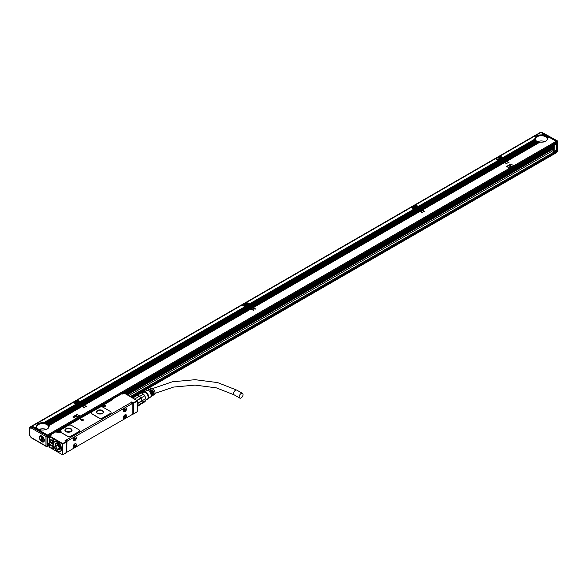 <?xml version="1.0" encoding="UTF-8"?>
<svg xmlns="http://www.w3.org/2000/svg" width="587" height="587" viewBox="0 0 587 587"><rect width="100%" height="100%" fill="white"/><g stroke="black" fill="none" stroke-linecap="round" stroke-linejoin="round"><path stroke-width="0.88" d="M141.907 403.012A5.019 2.898 -120 0 1 141.093 403.988L137.292 406.189M142.135 401.853A5.019 2.898 -120 0 0 142.135 401.691A5.019 2.898 -120 0 0 142.054 400.782L137.292 403.291M137.292 405.676L142.039 402.931A5.415 3.126 -120 0 0 142.135 402.022A5.415 3.126 -120 0 0 142.039 401.002L141.093 398.199L137.072 400.517M136.844 400.393L140.975 397.986A5.019 2.898 -120 0 0 139.669 396.364L139.508 396.218A5.019 2.898 -120 0 0 137.666 395.154L132.721 398.008M141.093 403.988L137.292 406.644M142.039 401.002L137.292 403.746M139.508 396.218L134.562 399.072M137.666 395.154L137.16 394.926L132.266 397.751M137.16 394.926A5.415 3.126 -120 0 0 135.714 395.051L131.657 397.399M139.669 396.364L143.485 394.163L141.32 392.916A5.019 2.898 -120 0 0 140.697 392.864A5.019 2.898 -120 0 0 140.014 393.033L136.822 394.875M142.113 402.484L145.87 400.312L144.784 401.853L141.21 403.915M140.895 398.045A5.415 3.126 -120 0 0 139.449 396.247M140.975 397.986L144.784 395.785L145.87 398.573L142.054 400.782M141.32 392.916L137.541 395.095M145.87 400.312A5.019 2.898 -120 0 0 145.87 398.573M144.784 395.785A5.019 2.898 -120 0 0 143.485 394.163M145.921 400.011L147.337 399.189A3.984 2.297 -120 0 0 147.821 395.609A3.984 2.297 -120 0 0 143.353 392.292L141.863 393.151M146.64 399.593A4.219 2.436 -120 0 0 147.858 399.057A4.219 2.436 -120 0 0 147.968 395.601A4.219 2.436 -120 0 0 143.734 391.911A4.219 2.436 -120 0 0 142.656 392.696M147.858 399.057L148.276 398.544A3.984 2.297 -120 0 0 148.379 395.286A3.984 2.297 -120 0 0 144.387 391.8L143.734 391.911M150.705 396.9A3.705 2.135 -120 0 0 150.998 396.753L151.644 396.313A3.647 2.106 -120 0 0 152.004 393.085A3.647 2.106 -120 0 0 150.301 390.626L150.866 390.34L150.756 391.052M151.886 396.093A3.595 2.077 -120 0 0 152.18 395.946A3.595 2.077 -120 0 0 152.532 392.762A3.595 2.077 -120 0 0 150.866 390.34M152.18 395.946L152.825 395.506A3.537 2.04 -120 0 0 153.17 392.373A3.537 2.04 -120 0 0 151.541 390.003L152.106 389.717L151.938 390.377M153.068 395.278A3.485 2.01 -120 0 0 153.361 395.139A3.485 2.01 -120 0 0 153.706 392.05A3.485 2.01 -120 0 0 152.106 389.717M153.361 395.139L154.432 394.398A3.383 1.952 -120 0 0 154.77 391.404A3.383 1.952 -120 0 0 151.05 388.543L149.876 389.108A3.485 2.01 -120 0 0 149.604 389.284M144.182 391.837L146.706 390.626A3.757 2.165 -120 0 1 147.939 390.597L148.504 390.318A3.705 2.135 -120 0 0 147.293 390.34L147.997 390.003A3.647 2.106 -120 0 1 149.179 389.973L149.744 389.695A3.595 2.077 -120 0 0 148.584 389.724L149.289 389.386A3.537 2.04 -120 0 1 150.419 389.35L150.976 389.071A3.485 2.01 -120 0 0 149.876 389.108M148.151 398.705L150.455 397.12A3.757 2.165 -120 0 0 150.83 393.796A3.757 2.165 -120 0 0 149.061 391.25L149.626 390.964L149.575 391.734M150.998 396.753A3.705 2.135 -120 0 0 151.365 393.473A3.705 2.135 -120 0 0 149.626 390.964M150.866 390.986A2.825 1.636 60 0 1 152.055 392.784A2.825 1.636 60 0 1 152.29 394.266M152.106 390.274A2.825 1.636 60 0 1 153.295 392.072A2.825 1.636 60 0 1 153.478 393.862M149.626 391.705A2.825 1.636 60 0 1 150.822 393.503A2.825 1.636 60 0 1 151.057 394.574M132.787 403.702L131.209 402.697M131.209 402.477L65.296 440.529M72.274 436.471L74.167 435.319L72.304 436.552M122.463 407.385L124.224 406.387M241.11 393.532A2.708 1.563 -60 0 1 242.468 393.393A2.708 1.563 -60 0 1 242.879 395.565A2.708 1.563 -60 0 1 241.11 397.957A2.708 1.563 -60 0 1 239.76 398.089A2.708 1.563 -60 0 1 239.342 395.917A2.708 1.563 -60 0 1 241.11 393.532M66.595 452.46L66.595 441.277L66.991 441.6A0.396 0.396 0 0 0 66.793 441.255L65.216 440.345M59.492 430.858L59.889 430.117L59.492 430.542L60.175 430.931L60.454 430.447A2.15 1.24 180 0 1 60.644 430.572A0.8 0.462 180 0 1 60.49 430.227M79.516 430.704A2.392 1.379 180 0 1 79.516 430.77A2.392 1.379 180 0 1 78.819 431.746L70.932 436.295A2.392 1.379 180 0 1 67.549 436.295L67.549 436.17A2.392 1.379 0 0 0 70.932 436.17L78.819 431.614A2.392 1.379 0 0 0 79.516 430.638A2.392 1.379 0 0 0 78.819 429.662L71.607 425.502A2.392 1.379 0 0 0 68.224 425.502L60.718 429.838A0.8 0.462 0 0 0 60.644 430.44A2.15 1.24 0 0 1 61.085 431.196A2.15 1.24 0 0 1 60.806 431.797A0.8 0.462 0 0 0 60.938 432.348L67.549 436.17M60.71 432.091A0.8 0.462 180 0 0 60.938 432.48L67.549 436.295M83.86 419.962L80.5 419.155L83.86 419.954L81.909 420.945L80.5 419.147M111.06 412.492A2.392 1.379 180 0 1 111.06 412.558A2.392 1.379 180 0 1 110.363 413.534L102.476 418.083A2.392 1.379 180 0 1 99.1 418.083L99.1 417.959A2.392 1.379 0 0 0 102.476 417.959L110.363 413.402A2.392 1.379 0 0 0 111.06 412.426A2.392 1.379 0 0 0 110.363 411.45L103.151 407.29A2.392 1.379 0 0 0 99.775 407.29L91.888 411.839A2.392 1.379 0 0 0 91.19 412.815A2.392 1.379 0 0 0 91.888 413.791L99.1 417.959M91.19 412.881A2.392 1.379 180 0 0 91.19 412.947A2.392 1.379 180 0 0 91.888 413.923L99.1 418.083M132.735 413.894L133.344 413.923L133.344 403.386L131.488 401.985M124.378 406.453L74.167 435.319M50.482 435.415L50.761 434.74L51.326 435.062L49.638 436.038L62.648 443.552L62.648 454.859L61.973 449.473L62.648 443.757M49.638 436.038L49.359 436.523L62.369 444.036M137.292 400.664L137.292 401.112L133.344 403.386L133.066 402.895L137.292 400.664L123.996 392.974L123.718 393.268M124.275 393.268L122.023 393.921M137.006 400.62L123.996 392.974M123.996 393.107L122.309 394.082L121.942 393.738A0.396 0.396 0 0 0 121.546 393.738L121.458 393.921M104.002 405.169L104.391 404.428L104.956 404.751L104.677 405.235L104.002 404.656L112.733 399.615L111.882 400.099L112.733 399.615L112.168 399.285L121.744 393.76L111.97 399.27A0.396 0.396 0 0 0 111.765 399.615L112.733 399.615L111.882 400.099L111.97 399.27L111.765 400.033M60.454 430.447L59.889 430.117L101.353 406.182L101.911 406.505A2.15 1.24 180 0 0 102.454 406.732A2.15 1.24 180 0 0 105.176 406.358A2.15 1.24 180 0 0 104.956 404.751M60.644 430.44L60.644 430.572A2.15 1.24 180 0 1 61.077 431.254M55.831 432.135L57.409 432.201A2.15 1.24 180 0 0 57.952 432.428A2.15 1.24 180 0 0 60.703 432.025L60.703 432.157M57.695 432.34L56.968 431.812L55.75 431.951A0.396 0.396 0 0 0 55.354 431.951L50.563 434.718L55.273 432.135M50.365 435.481L50.365 435.062A0.396 0.396 0 0 1 50.563 434.718L50.482 435.224M62.787 454.793L66.793 452.482A0.396 0.396 0 0 0 66.991 452.137L62.648 454.859L49.242 447.133L49.359 446.736M49.638 447.228L49.242 447.133L49.55 443.376M137.006 411.81L133.344 413.923M132.684 414.004L132.867 414.106A0.396 0.396 0 0 0 133.264 414.106L137.292 411.781L137.292 401.112M59.603 451.462L61.129 450.757M72.326 436.332L66.118 440.118A0.8 0.462 120 0 0 65.678 440.61M66.991 441.673A0.8 0.462 -60 0 1 67.52 440.932L132.251 403.562A0.8 0.462 -60 0 1 132.647 403.526L131.239 402.711A0.8 0.462 120 0 0 130.842 402.748L124.305 406.373M66.991 451.733A0.8 0.462 -60 0 0 67.52 451.858L132.251 414.495A0.8 0.462 -60 0 0 132.809 413.519L132.809 403.893A0.8 0.462 -60 0 0 132.647 403.526M49.359 436.523L49.528 439.788A3.309 1.908 -120 0 1 50.988 440.037L51.553 440.367A3.309 1.908 -120 0 1 52.793 441.49L54.297 441.886A5.701 3.287 -120 0 0 54.158 442.077L53.828 442.811A5.701 3.287 -120 0 0 53.828 445.423L53.894 445.716M49.638 443.53L49.528 444.007A3.309 1.908 -120 0 0 50.988 445.438L51.553 445.76A3.309 1.908 -120 0 0 52.793 446.069L54.004 447.03C56.447 451.418 58.81 452.687 61.077 450.838L60.336 444.733L55.405 441.182L54.297 441.886M49.528 444.007L49.359 447.067M51.891 447.067A1.079 0.624 -120 0 1 51.935 446.802A1.079 0.624 -120 0 1 52.654 446.626A1.079 0.624 -120 0 1 53.41 447.94L53.41 448.204A1.079 0.624 -120 0 1 53.388 448.417A1.079 0.624 -120 0 1 52.551 448.571A1.079 0.624 -120 0 1 51.891 447.323L52.001 447.323A0.998 0.572 -120 0 0 52.441 448.329A0.998 0.572 -120 0 0 53.204 448.593A0.998 0.572 -120 0 0 53.388 448.336A0.998 0.572 -120 0 0 53.41 448.138M52.852 439.032A1.079 0.624 -120 0 0 52.654 438.885L52.654 438.885A1.079 0.624 -120 0 0 51.891 439.325A1.079 0.624 -120 0 0 52.654 440.639A1.079 0.624 -120 0 0 53.41 440.199A1.079 0.624 -120 0 0 52.852 439.032M61.973 449.473L62.706 449.701L62.369 448.916M70.99 428.723A3.588 2.069 0 0 0 67.079 428.275A3.588 2.069 0 0 0 64.871 430.183A3.588 2.069 0 0 0 65.92 431.65A3.588 2.069 0 0 0 69.824 432.098A3.588 2.069 0 0 0 72.04 430.183A3.588 2.069 0 0 0 70.99 428.723M102.534 410.511A3.588 2.069 0 0 0 98.623 410.056A3.588 2.069 0 0 0 96.415 411.971A3.588 2.069 0 0 0 97.464 413.431A3.588 2.069 0 0 0 101.368 413.886A3.588 2.069 0 0 0 103.583 411.971A3.588 2.069 0 0 0 102.534 410.511M55.596 441.167A5.657 3.265 -120 0 0 54.951 441.402A5.657 3.265 -120 0 0 54.268 442.062A5.657 3.265 -120 0 0 54.217 442.136M54.004 447.03L52.793 446.069M124.195 411.825A2.231 1.291 120 0 0 126.22 410.152A2.231 1.291 120 0 0 126.066 407.862A2.231 1.291 120 0 0 125.713 407.76A2.231 1.291 120 0 0 123.688 409.433A2.231 1.291 120 0 0 123.835 411.722A2.231 1.291 120 0 0 124.195 411.825M74.065 440.771A2.231 1.291 120 0 0 76.083 439.098A2.231 1.291 120 0 0 75.936 436.809A2.231 1.291 120 0 0 75.576 436.706A2.231 1.291 120 0 0 73.558 438.372A2.231 1.291 120 0 0 73.705 440.668A2.231 1.291 120 0 0 74.065 440.771M124.195 415.523A2.231 1.291 120 0 0 123.835 418.619A2.231 1.291 120 0 0 125.713 417.849A2.231 1.291 120 0 0 126.066 414.752A2.231 1.291 120 0 0 124.195 415.523M74.065 444.469A2.231 1.291 120 0 0 73.705 447.565A2.231 1.291 120 0 0 75.576 446.795A2.231 1.291 120 0 0 75.936 443.699A2.231 1.291 120 0 0 74.065 444.469M62.141 449.371L62.141 448.791M49.756 443.875A3.309 1.908 -120 0 0 51.216 445.306L51.781 445.636A3.309 1.908 -120 0 0 53.072 445.929M52.683 446.641A0.998 0.572 -120 0 0 52.206 446.604A0.998 0.572 -120 0 0 52.038 446.824A0.998 0.572 -120 0 0 52.001 447.067L52.705 446.656M52.683 438.9A0.998 0.572 -120 0 0 52.206 438.871A0.998 0.572 -120 0 0 52.06 439.663A0.998 0.572 -120 0 0 52.705 440.543A0.998 0.572 -120 0 0 53.204 440.595A0.998 0.572 -120 0 0 53.41 440.169M60.505 431.995A1.592 0.917 -0 0 0 60.527 431.841A1.592 0.917 -0 0 0 60.057 431.196L59.933 431.122M105.007 406.307A1.592 0.917 -0 0 0 105.029 406.153A1.592 0.917 -0 0 0 104.559 405.5L104.435 405.426M102.666 406.534A1.013 0.587 -0 0 0 104.207 406.534M58.164 432.223A1.013 0.587 -0 0 0 59.705 432.223M72.032 430.278L70.99 428.914A3.588 2.069 0 0 0 67.16 428.451A3.588 2.069 0 0 0 64.871 430.278M50.379 439.78A3.104 1.79 -120 0 0 49.77 439.861L49.579 439.773M49.579 439.186L49.579 439.839M103.576 412.067L102.534 410.702A3.588 2.069 0 0 0 98.704 410.232A3.588 2.069 0 0 0 96.415 412.067M50.746 444.814A3.104 1.79 -120 0 0 51.216 445.144A3.104 1.79 -120 0 0 52.771 445.298A3.104 1.79 -120 0 0 51.905 440.595M125.486 407.627C126.763 409.08 126.264 410.438 123.974 411.7A2.231 1.291 -60 0 1 123.732 411.648M75.818 436.75A2.231 1.291 -60 0 1 75.804 439.069A2.231 1.291 -60 0 1 73.837 440.639L73.595 440.595M123.732 418.546A2.231 1.291 120 0 0 125.486 417.717L125.948 414.701M73.595 447.492L75.349 446.663A2.231 1.291 120 0 0 75.818 443.647M70.704 429.075A3.184 1.842 0 0 0 67.234 428.679A3.184 1.842 0 0 0 65.267 430.381A3.184 1.842 0 0 0 66.199 431.68A3.184 1.842 0 0 0 69.67 432.076A3.184 1.842 0 0 0 71.636 430.381A3.184 1.842 0 0 0 70.704 429.075M102.255 410.863A3.184 1.842 0 0 0 98.777 410.467A3.184 1.842 0 0 0 96.811 412.169A3.184 1.842 0 0 0 97.743 413.468A3.184 1.842 0 0 0 101.221 413.864A3.184 1.842 0 0 0 103.187 412.169A3.184 1.842 0 0 0 102.255 410.863M70.227 431.907A3.184 1.842 0 0 0 66.676 431.907M101.771 413.696L98.227 413.696M123.461 411.238A2.069 1.196 120 0 0 123.696 411.458A2.069 1.196 120 0 0 125.603 410.511A2.069 1.196 120 0 0 126.014 408.112A2.069 1.196 120 0 0 125.765 407.87A2.069 1.196 120 0 0 125.464 407.774M73.324 440.184A2.069 1.196 120 0 0 73.558 440.404A2.069 1.196 120 0 0 75.474 439.458A2.069 1.196 120 0 0 75.877 437.058A2.069 1.196 120 0 0 75.628 436.816A2.069 1.196 120 0 0 75.327 436.721M123.461 418.135A2.069 1.196 120 0 0 123.696 418.348A2.069 1.196 120 0 0 125.603 417.401A2.069 1.196 120 0 0 126.014 415.002A2.069 1.196 120 0 0 125.765 414.76A2.069 1.196 120 0 0 125.464 414.671M73.324 447.081A2.069 1.196 120 0 0 73.558 447.294A2.069 1.196 120 0 0 75.474 446.347A2.069 1.196 120 0 0 75.877 443.948A2.069 1.196 120 0 0 75.628 443.706A2.069 1.196 120 0 0 75.327 443.618M53.241 443.42A2.986 1.724 -120 0 0 51.795 440.683A2.986 1.724 -120 0 0 49.668 440.052A2.986 1.724 -120 0 0 49.081 441.013L53.366 443.346M53.395 444.176L53.241 444.264A2.986 1.724 -120 0 1 53.028 444.851A2.986 1.724 -120 0 1 52.654 445.225A2.986 1.724 -120 0 1 51.157 445.078A2.986 1.724 -120 0 1 51.098 445.049M49.609 441.094L49.081 441.996L53.241 444.264M124.613 409.014L125.464 409.366L124.84 410.049L124.106 409.887M124.275 409.99L124.613 410.57L124.84 410.049M124.84 409.139L124.334 410.019M74.483 437.961L75.327 438.313L74.366 438.929M74.145 438.929L74.483 439.516L74.703 438.995M74.395 438.944L73.977 438.834M74.703 438.085L74.197 438.966M124.613 415.904L125.464 416.264L124.84 416.946L124.106 416.785M124.275 416.88L124.613 417.467L124.84 416.946M124.84 416.036L124.334 416.917M74.483 444.851L75.327 445.21L74.366 445.827M74.145 445.827L74.483 446.413L74.703 445.893M74.395 445.841L73.977 445.731M74.703 444.983L74.197 445.863M103.07 406.035L102.93 405.272L104.17 405.404L103.804 406.035M103.07 405.778L103.804 405.778M58.568 431.731L58.429 430.968L59.661 431.093L59.302 431.731M58.568 431.467L59.302 431.467M53.41 443.713L49.638 441.534M49.081 441.145A2.825 1.636 60 0 1 51.047 440.397A2.825 1.636 60 0 1 53.013 443.42M53.013 444.264A2.825 1.636 60 0 1 52.815 444.799A2.825 1.636 60 0 1 51.047 445.012A2.825 1.636 60 0 1 49.081 441.996M124.782 409.366L124.503 409.858M74.652 438.313L74.366 438.805M124.782 416.264L124.503 416.755M74.652 445.21L74.366 445.694M103.129 405.712L103.745 405.712M58.627 431.408L59.243 431.408M61.341 450.302A5.577 3.221 60 0 1 61.239 450.478A5.577 3.221 60 0 1 60.564 451.132A5.577 3.221 60 0 1 60.498 451.168M54.921 441.512A5.577 3.221 60 0 1 54.987 441.468A5.577 3.221 60 0 1 56.095 441.211M61.576 448.754L61.099 450.559A5.577 3.221 60 0 1 60.424 451.212A5.577 3.221 60 0 1 57.636 450.933A5.577 3.221 60 0 1 57.607 450.919M53.696 444.139A5.577 3.221 60 0 1 53.696 444.102A5.577 3.221 60 0 1 54.173 442.202L54.848 441.549L57.555 441.784M60.989 450.537A5.496 3.177 60 0 1 57.577 450.904A5.496 3.177 60 0 1 53.696 444.168A5.496 3.177 60 0 1 54.173 442.29A5.496 3.177 60 0 1 59.441 443.552A5.496 3.177 60 0 1 60.989 450.537M59.801 449.216L59.837 446.289L57.636 443.478L55.325 443.684L55.325 446.538L57.409 445.335L59.837 448.197M55.325 446.538L57.526 449.349L59.779 449.224M57.409 443.427L57.409 445.335M58.15 444.117L58.817 446.281L59.837 446.934M47.496 434.996L556.175 141.313L548.801 137.05L547.495 137.806A6.376 3.676 180 0 1 547.62 138.547A6.376 3.676 180 0 1 539.967 142.157L506.911 161.234L509.112 162.826L506.354 161.557L505.055 162.305L507.256 163.898L504.49 162.636L422.42 210.021L424.731 211.452L424.049 211.613L421.855 210.344L420.556 211.093L422.867 212.523L422.192 212.685L419.991 211.415L253.423 307.588L255.734 309.019L255.052 309.18L252.858 307.911L251.559 308.659L253.877 310.09L253.195 310.252L250.994 308.989L84.425 405.155L86.619 406.754L83.86 405.485L82.562 406.233L84.763 407.826L82.004 406.556L48.948 425.634A6.376 3.676 180 0 1 49.081 426.382A6.376 3.676 180 0 1 41.42 429.985L40.114 430.741L47.496 434.996A0.638 0.367 60 0 1 47.951 435.781L47.951 436.559L50.365 435.165M513.632 165.578L510.719 164.044L506.772 166.326L509.589 167.948L513.537 165.673M506.676 166.554L509.589 168.08L513.537 165.805M79.876 416.007L76.956 414.473L73.015 416.755L75.833 418.377L79.773 416.102M72.913 416.983L75.833 418.509L79.773 416.234M556.175 141.313A0.638 0.367 60 0 1 556.63 142.091L556.63 142.876A0.638 0.367 60 0 1 556.498 143.169L122.243 393.884M543.767 134.232L540.898 132.493L499.779 156.23L499.897 156.634M544.384 134.592L543.841 134.188L542.535 134.944A6.376 3.676 180 0 1 543.158 135.039L543.496 135.105A6.376 3.676 180 0 1 544.046 135.245L544.34 135.333A6.376 3.676 180 0 1 544.831 135.509L545.096 135.612A6.376 3.676 180 0 1 545.528 135.817L545.756 135.949A6.376 3.676 180 0 1 546.13 136.184L546.717 135.846L545.756 135.949M545.007 134.951L544.457 134.548L543.496 135.105M545.624 135.304L545.081 134.907L544.34 135.333M546.248 135.663L545.697 135.267L545.096 135.612M547.488 136.382L546.937 135.979L546.196 136.316M548.104 136.734L546.651 136.602A6.376 3.676 180 0 0 546.336 136.331L546.27 136.367M548.728 137.094L548.177 136.698L547.084 137.065A6.376 3.676 180 0 0 546.82 136.764L546.768 136.793M547.495 137.806L547.407 137.6A6.376 3.676 180 0 0 547.216 137.255L547.172 137.277M539.842 142.223L539.6 142.105A6.376 3.676 180 0 1 539.005 141.995L506.295 160.875L506.911 161.234M538.895 142.054L538.683 141.915A6.376 3.676 180 0 1 538.154 141.768L505.678 160.515L506.295 160.875M538.066 141.819L537.875 141.672A6.376 3.676 180 0 1 537.406 141.482L505.055 160.163L505.678 160.515M537.325 141.533L537.156 141.372A6.376 3.676 180 0 1 536.745 141.151L504.438 159.803L505.055 160.163M534.904 138.877A6.376 3.676 180 0 1 539.071 135.744A6.376 3.676 180 0 1 545.756 136.595A6.376 3.676 180 0 1 547.598 138.877M504.284 159.796L536.525 141.019L504.438 159.803M504.211 159.671L502.743 158.828L502.743 159.481M506.354 161.557L504.827 162.181L500.608 159.84L500.608 160.39L418.245 207.615L418.245 208.26M506.28 161.601L505.51 161.073L504.211 161.821M505.656 161.242L504.886 160.713L503.595 161.462M505.04 160.889L504.27 160.354L502.971 161.102M504.416 160.53L503.646 160.002L502.355 160.743M503.8 160.17L503.03 159.642L501.731 160.39M502.56 159.459L501.115 160.031M501.335 160.163L502.633 159.415L503.184 159.811M501.944 159.099L502.377 158.71M500.718 159.803L502.406 159.282M504.49 162.636L422.192 209.889L418.472 207.739M504.416 162.672L503.646 162.144L421.569 209.53M503.8 162.32L503.03 161.785L420.952 209.17M503.184 161.961L502.406 161.432L420.329 208.818M502.56 161.601L501.79 161.073L419.712 208.458M501.944 161.242L501.166 160.713L419.096 208.099M501.32 160.889L500.608 160.39M418.245 207.615L418.443 207.497A1.196 0.69 180 0 0 418.78 207.108L499.449 160.537A1.196 0.69 180 0 0 500.124 160.339L500.704 160.53M421.855 210.344L420.329 210.96L416.22 208.59L416.058 209.148M421.782 210.388L421.011 209.852L419.712 210.601M421.158 210.029L420.387 209.5L419.096 210.249M420.541 209.669L419.771 209.141L418.472 209.889M419.918 209.31L419.147 208.781L417.856 209.53M419.301 208.957L418.531 208.422L417.232 209.17M418.061 208.238L416.616 208.818M416.836 208.943L418.135 208.194L418.685 208.598M417.445 207.879L417.878 207.497M416.22 208.59L417.907 208.069M419.991 211.415L253.195 307.456L249.248 305.181L249.248 305.834M419.918 211.459L419.147 210.931L252.571 307.104M419.301 211.1L418.531 210.572L251.955 306.744M418.685 210.74L417.907 210.212L251.339 306.385M418.061 210.388L417.291 209.852L250.715 306.025M417.445 210.029L416.667 209.5L250.099 305.666M416.821 209.669L416.11 209.17M249.248 305.181L249.446 305.064A1.196 0.69 180 0 0 249.783 304.675L414.95 209.317A1.196 0.69 180 0 0 415.625 209.126L249.475 305.313M252.858 307.911L251.339 308.535L247.112 306.194L247.112 306.744L80.258 402.748L80.258 403.401M252.784 307.955L252.014 307.427L250.715 308.175M252.161 307.595L251.39 307.067L250.099 307.815M251.544 307.243L250.774 306.707L249.475 307.456M250.928 306.884L250.15 306.355L248.859 307.104M250.304 306.524L249.534 305.996L248.235 306.744M249.064 305.812L247.619 306.385M247.846 306.517L249.137 305.768L249.688 306.165M248.448 305.453L248.888 305.071M247.222 306.157L248.91 305.636M250.994 308.989L84.198 405.03L80.478 402.88M250.928 309.026L250.15 308.498L83.581 404.67M250.304 308.674L249.534 308.138L82.958 404.311M249.688 308.314L248.91 307.786L82.341 403.951M249.064 307.955L248.294 307.427L81.718 403.599M248.448 307.595L247.677 307.067L81.101 403.24M247.824 307.243L247.112 306.744M80.258 402.748L80.448 402.638A1.196 0.69 180 0 0 80.786 402.249L245.953 306.891A1.196 0.69 180 0 0 246.628 306.693L247.208 306.884M83.86 405.485L82.341 406.101L78.115 403.768L78.115 404.311L45.801 423.161A6.376 3.676 180 0 1 46.292 423.337L46.556 423.447A6.376 3.676 180 0 1 46.982 423.653L47.217 423.777A6.376 3.676 180 0 1 47.591 424.012L79.986 405.478L47.591 424.012M83.787 405.522L83.016 404.993L81.718 405.742M83.163 405.169L82.393 404.634L81.101 405.382M82.547 404.81L81.776 404.282L80.478 405.03M81.931 404.45L81.153 403.922L79.861 404.67M81.307 404.091L80.536 403.562L79.238 404.311M80.067 403.379L78.621 403.951M78.849 404.083L80.14 403.335L80.69 403.739M79.45 403.02L79.891 402.638M78.225 403.724L79.913 403.203M82.004 406.556L48.868 425.428A6.376 3.676 180 0 0 48.67 425.083L48.545 424.9A6.376 3.676 180 0 0 48.281 424.592L48.112 424.43A6.376 3.676 180 0 0 47.789 424.159L47.657 424.144M81.931 406.6L81.153 406.065L48.545 424.9M81.307 406.241L80.536 405.712L48.112 424.43M80.69 405.881L79.296 404.993L46.982 423.653M79.45 405.169L78.68 404.634L46.292 423.337M78.827 404.81L78.115 404.311M36.401 426.896L35.007 427.872L36.401 426.896A6.376 3.676 180 0 1 36.335 426.382A6.376 3.676 180 0 1 43.607 422.735L43.996 422.772A6.376 3.676 180 0 1 44.619 422.867L76.956 404.458A1.196 0.69 180 0 0 77.638 404.26L78.21 404.45M41.303 430.051L41.061 429.933A6.376 3.676 180 0 1 40.459 429.823L39.498 430.381L40.114 430.741M40.356 429.882L40.143 429.75A6.376 3.676 180 0 1 39.615 429.596L38.881 430.022L39.498 430.381M39.52 429.647L39.329 429.501A6.376 3.676 180 0 1 38.867 429.317L38.258 429.662L38.881 430.022M38.779 429.361L38.617 429.2A6.376 3.676 180 0 1 38.199 428.98L37.641 429.302L38.258 429.662M36.357 426.705A6.376 3.676 180 0 1 40.532 423.572A6.376 3.676 180 0 1 47.217 424.43A6.376 3.676 180 0 1 49.059 426.705M37.487 429.302L37.979 428.848L37.641 429.302M37.414 429.178L36.864 428.943L37.561 428.635M37.495 428.583L36.864 428.943M36.79 428.818L36.247 428.583L37.084 428.194A5.973 3.449 0 0 1 37.003 428.048M37.032 428.136L36.247 428.583M36.174 428.459L35.631 428.231L36.702 427.696M36.665 427.629L35.631 428.231M35.558 428.099L35.007 427.872M34.934 427.747L32.219 426.177L31.903 426.507M76.802 404.546L76.523 404.45A1.196 0.69 180 0 1 76.002 404.296L43.607 422.735M80.661 402.477A1.196 0.69 0 0 0 80.448 402.315L77 400.319L73.624 402.271L76.413 403.966L77.352 403.423L76.339 403.841M244.999 306.73L242.057 305.027L77.565 399.996L80.353 401.691L244.845 306.722L80.28 401.567M249.658 304.902A1.196 0.69 0 0 0 249.446 304.741L245.997 302.753L242.622 304.704L245.41 306.399L246.195 305.776A1.673 0.969 180 0 1 244.508 304.807A1.673 0.969 180 0 1 244.574 304.536A1.673 0.969 180 0 1 246.415 303.853A1.673 0.969 180 0 1 247.853 304.807A1.673 0.969 180 0 1 247.853 304.814L248.866 304.492M414.796 209.412L414.517 209.31A1.196 0.69 180 0 1 413.996 209.155L411.054 207.46L246.562 302.422L249.35 304.117L413.842 209.155L249.277 303.993M418.656 207.336A1.196 0.69 0 0 0 418.443 207.174L414.994 205.179L411.612 207.13L414.407 208.825L415.347 208.282L414.334 208.701M499.295 160.625L499.016 160.522A1.196 0.69 180 0 1 498.495 160.368L495.553 158.673L415.559 204.856L418.348 206.551L498.341 160.368L418.274 206.426M503.154 158.549A1.196 0.69 0 0 0 502.942 158.387L499.493 156.399L496.11 158.351L498.906 160.046L499.691 159.422A1.673 0.969 180 0 1 498.003 158.453A1.673 0.969 180 0 1 498.069 158.182A1.673 0.969 180 0 1 499.911 157.499A1.673 0.969 180 0 1 501.349 158.453A1.673 0.969 180 0 1 501.349 158.461L502.362 158.138M503.044 159.084L535.52 140.161A6.376 3.676 180 0 1 535.285 139.845L503.279 158.321L535.168 139.655A6.376 3.676 180 0 1 535.006 139.288L502.773 157.639L534.94 139.068A6.376 3.676 180 0 1 534.874 138.547A6.376 3.676 180 0 1 542.153 134.907L542.535 134.944M543.613 134.063L542.153 134.907M502.773 157.639L500.058 156.069M544.237 134.416L543.158 135.039M544.853 134.775L544.046 135.245M545.477 135.135L544.831 135.509M546.093 135.494L545.528 135.817M546.717 135.846L546.13 136.184M547.333 136.206L546.651 136.602M547.95 136.566L547.084 137.065M548.574 136.925L547.407 137.6M539.6 142.105L506.691 161.102M538.683 141.915L506.067 160.743M537.875 141.672L505.451 160.39M537.156 141.372L504.827 160.031M536.525 141.019A6.376 3.676 180 0 1 536.166 140.77L503.815 159.444M503.198 159.084L535.674 140.337A6.376 3.676 180 0 0 535.975 140.616L536.107 140.807M547.003 140.132A5.973 3.449 0 0 0 547.223 139.2A5.973 3.449 0 0 0 545.477 136.764A5.973 3.449 0 0 0 538.961 136.015A5.973 3.449 0 0 0 535.278 139.2A5.973 3.449 0 0 0 535.498 140.132M503.294 158.314L503.294 158.314A1.196 0.69 180 0 1 502.942 158.71L502.743 158.828M535.52 140.161L502.971 158.96M535.975 140.616L503.595 159.312M502.377 158.387L501.247 158.784A1.673 0.969 180 0 1 500.241 159.363L499.06 160.046L500.608 159.84M505.73 161.205L504.438 161.946M505.113 160.845L503.815 161.594M504.49 160.486L503.198 161.234M503.873 160.126L502.575 160.875M503.25 159.774L501.958 160.515M500.777 160.486L418.7 207.871M503.873 162.276L421.796 209.662M503.25 161.917L421.18 209.302M502.633 161.557L420.556 208.943M502.017 161.205L419.94 208.59M501.393 160.845L419.316 208.231M417.878 207.174L416.755 207.563A1.673 0.969 180 0 1 415.743 208.15L414.561 208.825L416.11 208.627M421.231 209.985L419.94 210.733M420.615 209.625L419.316 210.373M419.991 209.273L418.7 210.021M419.375 208.913L418.076 209.662M418.751 208.554L417.46 209.302M416.278 209.273L249.702 305.438M419.375 211.056L252.799 307.228M418.751 210.704L252.183 306.876M418.135 210.344L251.559 306.517M417.518 209.985L250.942 306.157M416.895 209.625L250.319 305.798M248.888 304.741L247.758 305.137A1.673 0.969 180 0 1 246.745 305.717L245.564 306.399L247.112 306.194M252.234 307.559L250.942 308.307M251.618 307.199L250.319 307.948M250.994 306.84L249.702 307.588M250.378 306.48L249.079 307.228M249.761 306.128L248.462 306.876M247.281 306.84L80.705 403.012M250.378 308.63L83.802 404.803M249.761 308.27L83.185 404.443M249.137 307.911L82.562 404.083M248.521 307.559L81.945 403.724M247.897 307.199L81.322 403.372M79.891 402.315L78.761 402.704A1.673 0.969 180 0 1 77.748 403.284L76.567 403.966L78.115 403.768M83.237 405.125L81.945 405.874M82.62 404.766L81.322 405.514M82.004 404.406L80.705 405.155M81.38 404.054L80.089 404.803M80.764 403.695L79.465 404.443M78.284 404.406L45.801 423.161M44.957 422.933A6.376 3.676 180 0 1 45.507 423.073M81.38 406.197L48.67 425.083M80.764 405.837L48.281 424.592M80.14 405.485L47.789 424.159M79.524 405.125L47.217 423.777M78.9 404.766L46.556 423.447M41.061 429.933L39.894 430.609M40.143 429.75L39.27 430.249M39.329 429.501L38.654 429.889M38.617 429.2L38.03 429.537M37.979 428.848A6.376 3.676 180 0 1 37.627 428.598L37.018 428.95M37.436 428.444A6.376 3.676 180 0 1 37.135 428.165L36.401 428.591M36.981 427.996A6.376 3.676 180 0 1 36.746 427.674L35.778 428.231M36.629 427.483A6.376 3.676 180 0 1 36.467 427.123L35.161 427.872M48.457 427.967A5.973 3.449 0 0 0 48.684 427.028A5.973 3.449 0 0 0 46.931 424.592A5.973 3.449 0 0 0 40.422 423.843A5.973 3.449 0 0 0 36.732 427.028A5.973 3.449 0 0 0 36.959 427.967M43.739 422.831L75.848 404.289L73.059 402.594L32.219 426.177M511.101 166.671L509.817 164.925L508.305 165.835L511.328 166.583M508.305 165.835L511.101 166.635M74.549 416.264L77.572 417.012L76.317 415.383L74.549 416.264L77.572 417.012M556.63 152.172L556.571 141.35L541.185 132.464A2.069 1.196 -120 0 0 540.385 132.471L540.106 132.633M556.417 143.213L556.74 149.964L553.724 151.607A0.396 0.396 0 0 0 554.121 151.607L554.209 145.187L556.74 143.72M503.286 158.226L503.264 158.072A1.196 0.69 180 0 0 503 157.771L502.942 158.387M495.956 158.908L496.11 158.351M498.906 160.046L499.001 160.522M415.398 205.413L415.559 204.856M418.348 206.551L418.443 207.174M418.795 207.101L418.766 206.859A1.196 0.69 180 0 0 418.502 206.558L498.495 160.368M416.814 207.534L417.783 206.873L416.851 207.248A1.673 0.969 180 0 1 416.851 207.248A1.673 0.969 180 0 0 415.413 206.279A1.673 0.969 180 0 0 413.571 206.969A1.673 0.969 180 0 0 413.505 207.24A1.673 0.969 180 0 0 415.192 208.202M411.458 207.695L411.612 207.13M414.503 209.31L414.407 208.825M246.408 302.987L246.562 302.422M249.35 304.117L249.446 304.741M249.798 304.668L249.768 304.426A1.196 0.69 180 0 0 249.504 304.125L413.996 209.155M242.46 305.262L242.622 304.704M245.41 306.399L245.505 306.876A1.196 0.69 180 0 1 244.999 306.722L80.507 401.691A1.196 0.69 180 0 1 80.771 402L245.645 306.972L80.771 402M77.411 400.554L77.565 399.996M80.353 401.691L80.448 402.315M78.819 402.667L79.795 402.014L78.856 402.388A1.673 0.969 180 0 1 78.856 402.388A1.673 0.969 180 0 0 77.425 401.42A1.673 0.969 180 0 0 75.576 402.102A1.673 0.969 180 0 0 75.51 402.374A1.673 0.969 180 0 0 77.198 403.342M73.463 402.829L73.624 402.271M76.508 404.443L76.413 403.966M31.867 426.522L30.663 428.136A0.8 0.653 -120 0 1 30.832 427.123L31.302 426.852L30.832 427.123A0.8 0.528 111.3 0 0 30.341 428.143A1.277 0.734 60 0 0 29.585 428.73L29.585 434.886A1.277 0.734 60 0 0 30.341 436.354L31.06 437.41L45.918 445.988L45.918 436.493L31.06 427.916L31.302 426.852L32.065 426.544L47.327 435.356L47.327 446.157M30.267 426.984A2.392 1.379 60 0 1 30.531 426.749L539.776 132.743A2.392 1.379 60 0 1 540.568 132.684M30.531 426.749A2.392 1.379 60 0 1 31.478 426.749M535.168 139.655L503.264 158.072M544.795 141.606A5.973 3.449 0 0 0 537.707 141.606M501.812 158.908L500.469 159.686M417.313 207.695L415.97 208.473M248.316 305.262L246.973 306.04M79.318 402.836L77.976 403.607M76.002 404.296L43.996 422.772M76.523 404.45L44.619 422.867M46.256 429.435A5.973 3.449 0 0 0 39.16 429.435M542.549 132.603L541.111 132.515M499.691 159.422L498.833 159.913M499.016 160.522L418.766 206.859M414.517 209.31L249.768 304.426M246.195 305.776L245.337 306.267M31.375 426.8A2.069 1.196 -120 0 0 30.575 426.808L30.01 427.138A2.069 1.196 60 0 1 30.81 427.123L31.39 426.8M127.063 394.743L553.248 148.694M553.248 146.867L125.479 393.833M553.248 147.168L125.743 393.98M125.75 393.987L553.248 147.176M125.912 394.075L553.248 147.359M126.102 394.193L553.248 147.586M553.248 148.606L126.99 394.706M501.283 158.857C500.821 157.477 499.75 157.294 498.069 158.314A1.673 0.969 0 0 0 498.003 158.519M416.785 207.637C416.322 206.264 415.251 206.081 413.571 207.094A1.673 0.969 0 0 0 413.505 207.306M247.787 305.211C247.325 303.831 246.254 303.648 244.574 304.668A1.673 0.969 0 0 0 244.515 304.873M78.856 402.462A1.673 0.969 0 0 0 77.381 401.545A1.673 0.969 0 0 0 75.576 402.234L75.518 402.44M557.136 151.82L557.415 150.683L557.415 151.659L556.85 151.982M556.85 141.834L557.415 141.181L557.415 151.659M557.415 141.511L557.136 141.019L556.571 141.35M557.136 141.019L541.676 132.192L557.452 140.931L557.65 151.233L556.769 152.165M130.255 396.585L556.175 150.808A0.638 0.367 60 0 1 556.63 151.593L556.63 152.371A0.638 0.367 60 0 1 556.498 152.664L140.374 392.908M47.327 435.356L46.762 435.679L47.048 436.17L45.918 436.493L46.762 435.679L31.5 426.866L32.065 426.544M47.613 445.988L46.967 446.502L45.918 445.988L47.048 446.318L47.048 436.17L47.613 435.84M31.06 437.41L31.5 437.667M47.613 444.579A0.638 0.367 -120 0 1 47.951 445.276L47.951 446.054A0.638 0.367 -120 0 1 47.496 446.318L47.386 446.252M553.248 148.966L127.298 394.882M501.254 158.776A1.592 0.917 0 0 0 501.269 158.651A1.592 0.917 0 0 0 501.269 158.615A1.592 0.917 0 0 0 499.904 157.676A1.592 0.917 0 0 0 498.15 158.321A1.592 0.917 0 0 0 498.084 158.585A1.592 0.917 0 0 0 498.084 158.651A1.592 0.917 0 0 0 498.099 158.776M553.248 150.477L128.612 395.638M47.613 444.3L49.469 443.222M41.86 441.762A3.507 2.025 60 0 1 39.388 437.469A3.507 2.025 60 0 1 41.86 436.038L41.86 436.038A3.507 2.025 60 0 1 44.341 440.331A3.507 2.025 60 0 1 42.932 442.099A3.507 2.025 60 0 1 41.86 441.762M416.704 207.637A1.592 0.917 0 0 0 416.704 207.629A1.592 0.917 0 0 0 416.77 207.365A1.592 0.917 0 0 0 415.405 206.455A1.592 0.917 0 0 0 413.652 207.108A1.592 0.917 0 0 0 413.586 207.365A1.592 0.917 0 0 0 413.652 207.637M247.707 305.203A1.592 0.917 0 0 0 247.707 305.196A1.592 0.917 0 0 0 247.773 304.939A1.592 0.917 0 0 0 246.408 304.029A1.592 0.917 0 0 0 244.654 304.675A1.592 0.917 0 0 0 244.588 304.939A1.592 0.917 0 0 0 244.654 305.203M78.709 402.777A1.592 0.917 0 0 0 78.709 402.763A1.592 0.917 0 0 0 78.775 402.506A1.592 0.917 0 0 0 77.411 401.596A1.592 0.917 0 0 0 75.657 402.249A1.592 0.917 0 0 0 75.591 402.506A1.592 0.917 0 0 0 75.657 402.777M41.706 440.969A3.104 1.79 -120 0 0 42.147 441.277A3.104 1.79 -120 0 0 42.227 441.321M42.946 441.563A3.104 1.79 -120 0 0 43.093 441.571A3.104 1.79 -120 0 0 43.702 441.431A3.104 1.79 -120 0 0 44.341 440.162M42.007 436.126A3.104 1.79 -120 0 0 40.591 436.046A3.104 1.79 -120 0 0 40.099 436.633M499.17 159.004L499.111 158.13L499.955 158.292L500.183 159.004M500.065 158.938L500.462 158.255L499.955 158.292M499.17 158.747L500.183 158.747M414.671 207.791L414.613 206.91L415.567 207.402M415.684 207.593L415.963 207.042L415.457 207.079M415.567 207.365L415.684 207.791M414.671 207.534L415.684 207.534M245.674 305.357L245.615 304.484L246.569 304.976M246.569 305.291L246.973 304.609L246.459 304.646M246.569 304.939L246.687 305.357M245.674 305.101L246.687 305.101M76.677 402.931L76.618 402.051L77.572 402.543M77.572 402.865L77.976 402.183L77.469 402.212M77.572 402.506L77.689 402.931M76.677 402.667L77.689 402.667M499.398 158.292L499.17 158.813M499.398 158.681L499.955 158.681M414.899 207.468L415.457 207.468M245.902 305.035L246.459 305.035M76.904 402.601L77.469 402.601M42.535 436.53L42.345 436.647A2.986 1.724 -120 0 1 43.988 439.267A2.986 1.724 -120 0 1 43.467 441.424A2.986 1.724 -120 0 1 42.345 441.446L42.345 436.647M41.501 440.962A2.825 1.636 60 0 1 40.936 440.411A2.825 1.636 60 0 1 39.865 437.748A2.825 1.636 60 0 1 41.501 436.42L41.501 440.962L42.176 440.698A2.986 1.724 -120 0 0 42.227 440.742M41.882 436.068L41.611 436.222A2.986 1.724 -120 0 0 40.481 436.251A2.986 1.724 -120 0 0 39.865 437.616A2.986 1.724 -120 0 0 39.865 437.682M42.176 440.698L42.176 436.236M42.227 436.838A2.825 1.636 60 0 1 43.864 440.052A2.825 1.636 60 0 1 42.227 441.38M155.019 393.378L173.635 387.06L195.097 385.109L216.295 387.846L234.125 394.838A2.708 1.563 -60 0 1 233.56 393.598A2.708 1.563 -60 0 1 235.475 390.282A2.708 1.563 -60 0 1 236.832 390.142L217.63 382.599L195.126 379.694L172.358 381.792L152.429 388.623M62.648 443.552L66.595 441.277L65.018 440.367M62.934 444.036L66.991 441.6L66.874 451.975M104.677 405.573L104.677 405.235A1.754 1.013 180 0 1 105.19 405.955C105.484 406.409 104.611 406.644 102.564 406.674L101.911 406.505M102.197 406.644L101.228 406.116L59.61 430.146L59.426 430.829M60.175 431.262L60.175 430.931A1.754 1.013 180 0 1 60.688 431.65C60.982 432.098 60.109 432.34 58.062 432.37L57.409 432.201M67.52 440.932L66.118 440.118M132.251 403.562L130.842 402.748M52.896 446.81L51.891 447.323M104.068 404.487L102.901 405.155M102.439 405.426L101.272 406.094M59.558 430.176L58.399 430.851M57.93 431.122L56.77 431.79M102.27 405.925A1.174 0.675 0 0 0 102.263 406.021A1.174 0.675 0 0 0 103.268 406.688A1.174 0.675 0 0 0 104.559 406.211A1.174 0.675 0 0 0 104.611 406.021A1.174 0.675 0 0 0 104.596 405.925M57.768 431.614A1.174 0.675 0 0 0 57.761 431.709A1.174 0.675 0 0 0 58.766 432.384A1.174 0.675 0 0 0 60.057 431.907A1.174 0.675 0 0 0 60.109 431.709A1.174 0.675 0 0 0 60.094 431.614M102.307 405.632A1.174 0.675 0 0 0 102.263 405.822A1.174 0.675 0 0 0 103.268 406.498A1.174 0.675 0 0 0 104.559 406.013L104.207 405.316M57.805 431.328A1.174 0.675 0 0 0 57.761 431.518A1.174 0.675 0 0 0 58.766 432.186A1.174 0.675 0 0 0 60.057 431.709L59.705 431.005M104.413 405.859A1.013 0.587 0 0 0 103.723 405.133A1.013 0.587 0 0 0 102.461 405.529A1.013 0.587 0 0 0 103.151 406.255A1.013 0.587 0 0 0 104.413 405.859M59.911 431.555A1.013 0.587 0 0 0 59.221 430.821A1.013 0.587 0 0 0 57.959 431.225A1.013 0.587 0 0 0 58.649 431.951A1.013 0.587 0 0 0 59.911 431.555M57.636 449.415L59.72 448.211M57.526 449.349L59.61 448.145M55.383 446.685L57.467 445.482M58.92 446.406L59.647 445.981M58.817 446.281L59.551 445.863M47.951 435.781L556.63 142.091M55.838 432.003L111.765 399.71M122.03 393.789L556.63 142.876M542.278 135.003L543.687 134.188M543.269 135.142L544.31 134.548M544.142 135.355L544.927 134.9M544.919 135.626L545.55 135.259M545.602 135.942L546.167 135.619M546.71 136.734L547.407 136.331M547.128 137.211L548.023 136.69M547.436 137.747L548.647 137.05M506.764 161.227L539.717 142.208M506.141 160.875L538.785 142.025M505.524 160.515L537.963 141.783M504.901 160.156L537.237 141.489M503.661 159.444L536.034 140.748M500.564 159.803L501.863 159.048M501.9 158.666L501.9 159.092M504.901 162.305L506.199 161.557M504.284 161.946L505.576 161.198M503.661 161.586L504.959 160.838M503.044 161.227L504.343 160.478M502.428 160.875L503.719 160.126M501.804 160.515L503.103 159.767M501.188 160.156L502.479 159.407M500.043 159.737L500.043 160.383M418.546 207.871L500.623 160.478M422.266 210.014L504.343 162.628M421.642 209.654L503.719 162.269M421.026 209.302L503.103 161.917M420.402 208.943L502.479 161.557M419.786 208.583L501.863 161.198M419.162 208.224L501.239 160.838M416.066 208.583L417.364 207.835M417.401 207.446L417.401 207.879M420.402 211.085L421.701 210.337M419.786 210.733L421.084 209.985M419.162 210.373L420.461 209.625M418.546 210.014L419.844 209.266M417.929 209.654L419.221 208.906M417.306 209.302L418.604 208.554M416.689 208.943L417.981 208.194M415.545 208.524L415.545 209.17M249.548 305.438L416.124 209.266M253.268 307.581L419.844 211.415M252.645 307.228L419.221 211.056M252.028 306.869L418.604 210.696M251.405 306.509L417.981 210.337M250.788 306.15L417.364 209.985M250.172 305.798L416.741 209.625M247.068 306.157L248.367 305.401M248.404 305.02L248.404 305.445M251.405 308.659L252.703 307.911M250.788 308.3L252.087 307.551M250.172 307.94L251.463 307.192M249.548 307.581L250.847 306.84M248.932 307.228L250.223 306.48M248.308 306.869L249.607 306.12M247.692 306.509L248.983 305.761M246.547 306.091L246.547 306.737M80.551 403.005L247.127 306.84M84.271 405.155L250.847 308.982M83.648 404.795L250.223 308.623M83.031 404.436L249.607 308.27M82.415 404.083L248.983 307.911M81.791 403.724L248.367 307.551M81.175 403.364L247.743 307.192M78.071 403.724L79.37 402.976M79.406 402.587L79.406 403.02M82.415 406.226L83.706 405.478M81.791 405.866L83.09 405.118M81.175 405.514L82.466 404.766M80.551 405.155L81.85 404.406M79.935 404.795L81.226 404.047M79.311 404.436L80.61 403.687M78.695 404.083L79.986 403.335M77.55 403.658L77.55 404.311M45.603 423.183L78.13 404.406M48.897 425.575L81.85 406.549M48.589 425.039L81.226 406.197M48.171 424.562L80.61 405.837M47.063 423.777L79.37 405.118M46.373 423.454L78.753 404.766M39.967 430.733L41.178 430.036M39.344 430.374L40.246 429.853M38.727 430.014L39.424 429.618M38.104 429.662L38.691 429.317M499.566 160.016L499.566 160.522M415.068 208.796L415.068 209.31M246.07 306.37L246.07 306.876M77.073 403.937L77.073 404.443M502.846 157.764L534.962 139.229M44.729 422.97L76.648 404.546M541.874 132.207L541.309 132.537M553.358 150.94L553.358 145.018L553.886 144.673M553.644 151.431L553.644 145.187L556.461 143.235M553.996 151.622L556.659 150.147M501.342 158.637L502.281 158.094M418.788 207.013L499.141 160.618M249.791 304.58L414.642 209.405M247.846 304.991L248.785 304.448M49.337 442.914L47.613 443.911M47.613 437.667L49.242 436.721M47.613 437.014L49.8 435.811M553.248 146.376L125.06 393.584L553.248 146.376M553.248 145.708L124.481 393.253M553.248 145.473L124.275 393.136M553.248 145.4L124.217 393.099M553.248 146.471L125.141 393.635M553.248 147.763L126.256 394.281L553.248 147.733M553.248 147.924L126.403 394.361M553.248 148.21L126.653 394.508M541.199 132.464L541.838 132.831M553.248 145.04L553.248 151.101A0.396 0.396 0 0 0 553.446 151.446L553.724 151.607M47.613 444.432L49.521 443.324M130.365 396.651L556.175 150.808M47.951 445.276L49.242 444.528M131.268 397.172L556.63 151.593M47.951 446.054L49.242 445.313M136.617 394.86L556.63 152.371M29.585 434.886A0.8 0.462 180 0 1 29.35 434.563L31.14 437.726L46.285 446.472L47.525 446.171M29.585 428.73A0.8 0.462 180 0 1 29.35 428.407L29.35 434.563M242.468 393.393L236.832 390.142M239.76 398.089L234.125 394.838M112.132 399.82L104.112 404.45L103.928 405.133M50.731 435.275L49.242 436.134L49.242 439.502M62.516 454.793L49.242 447.133M110.84 400.437L56.477 431.827M104.611 406.021L102.263 405.822L104.611 406.021M60.109 431.709L57.761 431.518L60.109 431.709M50.144 439.773L49.668 440.052M53.138 444.946L52.654 445.225M47.818 436.853L50.365 435.378M56.051 432.098L56.425 431.878M110.914 400.422L111.765 399.93M502.494 158.226L502.494 158.879M417.995 207.013L417.995 207.659M248.998 304.58L248.998 305.233M80.008 402.146L80.008 402.799M49.381 443.024L47.613 444.043M47.818 446.347L49.242 445.526M541.566 132.413L540.385 132.471M29.35 428.407L30.01 427.138M44.069 441.079L43.467 441.424M41.075 435.906L40.481 436.251"/></g></svg>

